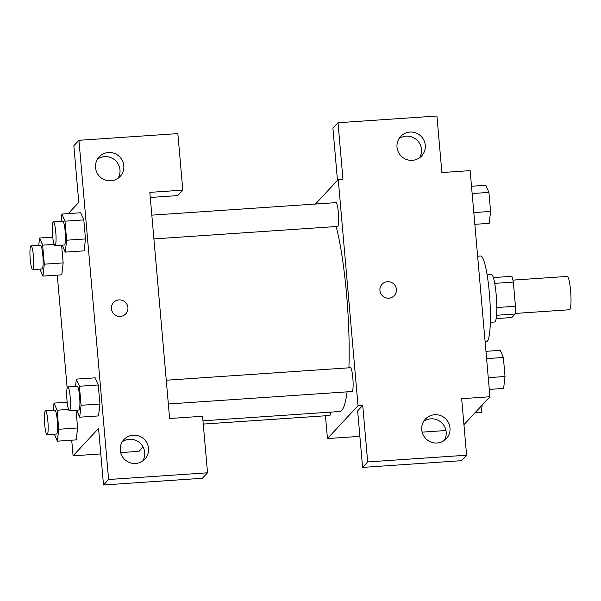 <?xml version="1.0" encoding="UTF-8"?>
<svg xmlns="http://www.w3.org/2000/svg" width="601" height="601" viewBox="0 0 601 601"><rect width="100%" height="100%" fill="white"/><g stroke="black" fill="none" stroke-linecap="round" stroke-linejoin="round"><path stroke-width="0.9" d="M515.185 313.437L569.508 309.748A16.7 2.412 -93.9 0 0 569.816 309.575A16.7 2.412 -93.9 0 0 570.695 291.801A16.7 2.412 -93.9 0 0 567.246 276.422L512.923 280.111M494.713 283.364L513.337 282.102A22.673 3.268 -93.9 0 0 511.834 276.325L493.353 277.579M513.337 282.102L515.455 306.27A22.673 3.268 -93.9 0 1 515.132 314.007L511.864 317.523L496.141 318.59M496.802 307.539L515.455 306.27M496.546 315.27L515.132 314.007M487.11 274.687L491.393 274.402A23.86 3.441 86.1 0 1 496.193 294.783A23.86 3.441 86.1 0 1 494.623 322.001L490.341 322.294M485.112 341.774L486.494 341.684A42.941 6.19 -93.9 0 0 487.291 341.24A42.941 6.19 -93.9 0 0 489.552 295.542A42.941 6.19 -93.9 0 0 480.68 255.996L477.63 256.206M337.484 180.405L332.916 128.201L338.01 122.732L436.935 116.016L441.878 172.547L470.14 170.631L489.928 396.765L463.934 424.674M315.48 204.032L338.25 179.579L342.961 179.263L338.01 122.732M419.498 157.808A14.311 14.033 43 0 0 398.966 138.696M412.376 160.332A14.311 14.033 43 0 0 420.708 135.931A14.311 14.033 43 0 0 398.425 152.226A14.311 14.033 43 0 0 412.376 160.332M338.25 179.579L358.031 405.713L327.447 438.557L359.871 436.356M422.135 432.134L445.972 430.511M327.447 438.557L325.457 415.787M489.928 396.765L461.658 398.681L466.609 455.212L461.508 460.689L362.591 467.398L357.648 410.866L362.741 405.397L358.031 405.713M444.222 440.473A14.311 14.033 43 0 0 423.697 421.361M437.107 442.997A14.311 14.033 43 0 0 445.439 418.596A14.311 14.033 43 0 0 423.157 434.891A14.311 14.033 43 0 0 437.107 442.997M362.591 467.398L367.684 461.929L362.741 405.397M466.609 455.212L367.684 461.929M379.93 290.493A8.346 8.189 -137 0 1 393.753 283.942A8.346 8.189 -137 0 1 385.519 297.705A8.346 8.189 -137 0 1 379.93 290.493M394.286 295.624A8.346 8.189 43 0 0 393.753 283.942A8.346 8.189 43 0 0 382.063 284.243M203.266 424.073L329.716 415.494A11.93 1.72 -93.9 0 0 330.678 412.128M153.901 238.913L337.597 226.442A11.93 1.72 -93.9 0 0 337.822 226.322A11.93 1.72 -93.9 0 0 338.446 213.625A11.93 1.72 -93.9 0 0 335.982 202.642L151.82 215.143M168.34 403.985L352.036 391.521A11.93 1.72 -93.9 0 0 352.261 391.401A11.93 1.72 -93.9 0 0 352.892 378.705A11.93 1.72 -93.9 0 0 350.421 367.722L166.259 380.215M202.98 420.798L339.798 411.512A102.673 14.807 -93.9 0 0 341.721 410.453A102.673 14.807 -93.9 0 0 347.093 391.86M348.911 367.82A102.673 14.807 -93.9 0 0 336.162 226.539M169.61 418.499L149.829 192.373L182.802 190.134L177.851 133.602L78.934 140.311L108.608 479.508L207.533 472.799L202.582 416.26L169.61 418.499M143.083 446.986L139.026 451.343L120.666 452.591M120.403 316.396A8.346 8.189 -137 0 1 113.574 302.461A8.346 8.189 -137 0 1 125.263 302.16A8.346 8.189 -137 0 1 120.403 316.396M110.907 180.796A14.311 14.033 -137 0 1 99.195 156.906A14.311 14.033 -137 0 1 119.238 156.388A14.311 14.033 -137 0 1 110.907 180.796M135.638 463.461A14.311 14.033 -137 0 1 123.926 439.571A14.311 14.033 -137 0 1 143.962 439.053A14.311 14.033 -137 0 1 135.638 463.461M125.797 313.842A8.346 8.189 43 0 0 125.263 302.16A8.346 8.189 43 0 0 113.574 302.461M118.021 178.272A14.311 14.033 43 0 0 97.497 159.152M142.753 460.937A14.311 14.033 43 0 0 122.221 441.818M207.533 472.799L202.432 478.268L103.515 484.984L98.564 428.453L73.082 455.821L71.714 440.202M103.515 484.984L108.608 479.508M78.934 140.311L73.84 145.788L78.784 202.319L68.266 213.618M150.273 197.466L177.701 195.603L182.802 190.134M61.062 221.303L61.911 214.046L80.752 212.746L83.817 219.891L85.485 238.935L84.095 250.865M38.742 245.276L39.591 238.019L42.656 245.148L44.316 264.185L63.158 262.907L61.61 245.178L63.158 262.907L61.768 274.837M53.181 410.348L54.03 403.098L57.095 410.22L58.763 429.264L77.604 427.98L76.049 410.25L77.604 427.98L76.207 439.917M75.508 386.375L76.357 379.118L95.198 377.826L98.264 384.971L99.924 404.007L98.534 415.945L99.924 404.007L98.264 384.971L79.422 386.248L81.082 405.284L79.685 417.199L76.68 410.205M67.154 388.028L57.275 275.123M73.082 455.821L100.795 453.935M58.763 429.264L57.365 441.179L54.36 434.185M47.088 434.673L56.509 434.035A11.93 1.72 -93.9 0 0 56.727 433.914A11.93 1.72 -93.9 0 0 57.358 421.218A11.93 1.72 -93.9 0 0 54.894 410.235L45.473 410.874A11.93 1.72 -93.9 0 0 44.564 422.894A11.93 1.72 -93.9 0 0 47.088 434.673A11.93 1.72 -93.9 0 0 47.306 434.553A11.93 1.72 -93.9 0 0 47.937 421.857A11.93 1.72 -93.9 0 0 45.473 410.874M54.03 403.098L67.177 402.204M57.095 410.22L68.537 409.446M77.604 427.98L76.207 439.894L57.365 441.179M44.316 264.185L42.919 276.099L39.914 269.105M32.642 269.601L42.062 268.963A11.93 1.72 -93.9 0 0 42.288 268.835A11.93 1.72 -93.9 0 0 42.911 256.146A11.93 1.72 -93.9 0 0 40.447 245.155L31.027 245.801A11.93 1.72 -93.9 0 0 30.118 257.814A11.93 1.72 -93.9 0 0 32.642 269.601A11.93 1.72 -93.9 0 0 32.867 269.473A11.93 1.72 -93.9 0 0 33.491 256.785A11.93 1.72 -93.9 0 0 31.027 245.801M39.591 238.019L52.73 237.125M42.656 245.148L54.098 244.367M63.158 262.907L61.76 274.822L42.919 276.099M76.357 379.118L79.422 386.248M69.408 410.701L78.829 410.062A11.93 1.72 -93.9 0 0 79.054 409.942A11.93 1.72 -93.9 0 0 79.678 397.246A11.93 1.72 -93.9 0 0 77.213 386.263L67.793 386.901A11.93 1.72 -93.9 0 0 66.884 398.914A11.93 1.72 -93.9 0 0 69.408 410.701A11.93 1.72 -93.9 0 0 69.633 410.581A11.93 1.72 -93.9 0 0 70.257 397.885A11.93 1.72 -93.9 0 0 67.793 386.901M81.082 405.284L99.924 404.007M79.685 417.199L98.526 415.922M61.918 214.046L64.976 221.168L66.643 240.212L65.246 252.127L62.241 245.133M54.969 245.629L64.39 244.983A11.93 1.72 -93.9 0 0 64.608 244.862A11.93 1.72 -93.9 0 0 65.239 232.166A11.93 1.72 -93.9 0 0 62.774 221.183L53.354 221.822A11.93 1.72 -93.9 0 0 52.445 233.842A11.93 1.72 -93.9 0 0 54.969 245.629A11.93 1.72 -93.9 0 0 55.187 245.501A11.93 1.72 -93.9 0 0 55.818 232.812A11.93 1.72 -93.9 0 0 53.354 221.822M64.976 221.168L83.817 219.891L85.485 238.935L84.087 250.842L65.246 252.127M66.643 240.212L85.485 238.935M482.167 405.097L481.311 412.406L474.955 412.834M485.946 351.322L500.302 350.353L503.368 357.475L505.028 376.519L503.63 388.434L489.282 389.403M486.585 358.617L503.368 357.475M488.252 377.653L505.028 376.519M471.507 186.25L485.856 185.273L488.921 192.403L490.589 211.439L489.191 223.354L474.835 224.331M472.146 193.537L488.921 192.403M473.813 212.581L490.589 211.439"/></g></svg>
